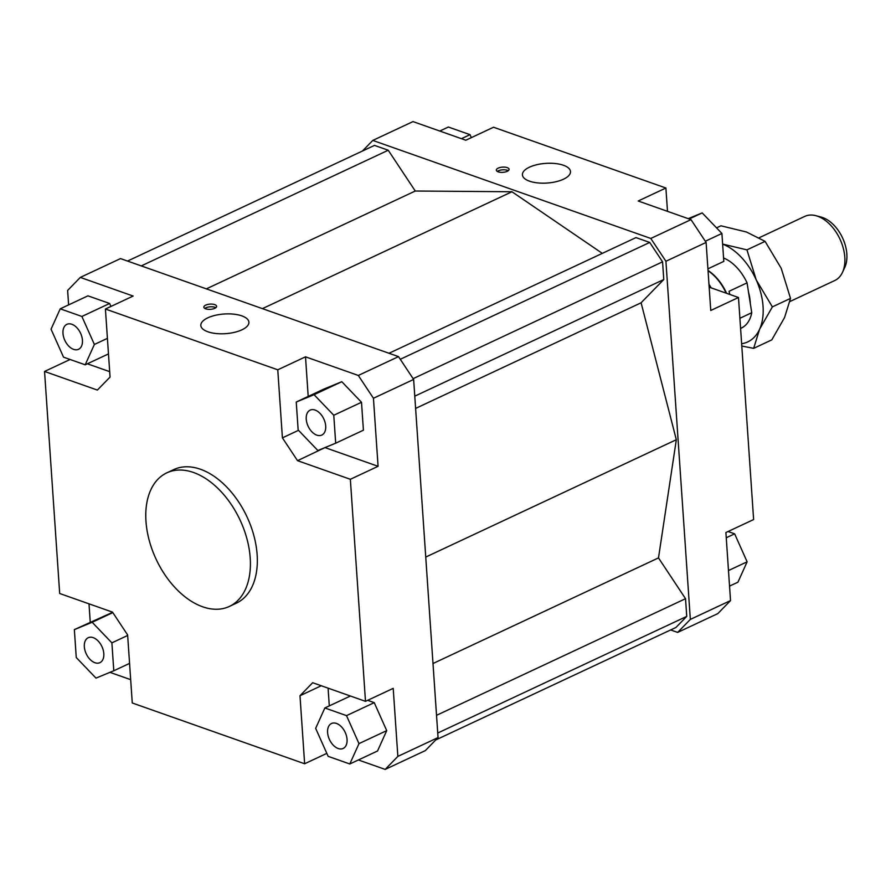 <?xml version="1.0" encoding="UTF-8"?>
<svg xmlns="http://www.w3.org/2000/svg" width="891" height="891" viewBox="0 0 891 891"><rect width="100%" height="100%" fill="white"/><g stroke="black" fill="none" stroke-linecap="round" stroke-linejoin="round"><path stroke-width="1.34" d="M740.588 328.434L741.312 328.1A38.848 24.391 -115.1 0 0 751.748 312.719L739.898 318.276M759.221 237.719L804.762 216.39A35.406 22.23 64.9 0 1 815.878 215.689A35.406 22.23 64.9 0 1 844.356 253.311A35.406 22.23 64.9 0 1 842.452 272.423A35.406 22.23 64.9 0 1 834.8 280.509L789.916 301.526M842.452 272.423L844.757 267.456A31.43 19.736 -115.1 0 0 846.45 250.494A31.43 19.736 -115.1 0 0 821.168 217.092L815.878 215.689M729.807 294.442L729.038 291.301L747.059 282.859L751.748 312.719M726.588 293.306A38.848 24.391 -115.1 0 0 708.033 270.485M747.059 282.859A38.848 24.391 -115.1 0 0 723.581 257.989M726.12 293.139A39.338 24.703 -115.1 0 0 708.044 270.73M166.806 472.854L173.734 469.602A73.753 46.321 64.9 0 1 226.414 486.709A73.753 46.321 64.9 0 1 257.143 554.781A73.753 46.321 64.9 0 1 236.304 603.196L229.377 606.437A73.753 46.321 64.9 0 1 176.696 589.341A73.753 46.321 64.9 0 1 145.968 521.257A73.753 46.321 64.9 0 1 166.806 472.854A73.753 46.321 64.9 0 1 219.487 489.95A73.753 46.321 64.9 0 1 250.215 558.022A73.753 46.321 64.9 0 1 229.377 606.437M563.48 179.214A24.09 9.857 176.1 0 1 537.574 182.889A24.09 9.857 176.1 0 1 522.416 174.848A24.09 9.857 176.1 0 1 529.421 167.196A24.09 9.857 176.1 0 1 555.327 163.532A24.09 9.857 176.1 0 1 570.485 171.562A24.09 9.857 176.1 0 1 563.48 179.214M241.884 329.837A24.09 9.857 176.1 0 1 215.978 333.512A24.09 9.857 176.1 0 1 200.82 325.471A24.09 9.857 176.1 0 1 207.837 317.831A24.09 9.857 176.1 0 1 233.732 314.155A24.09 9.857 176.1 0 1 248.901 322.197A24.09 9.857 176.1 0 1 241.884 329.837M507.224 171.317A6.393 2.617 176.1 0 1 500.352 172.297A6.393 2.617 176.1 0 1 496.332 170.159A6.393 2.617 176.1 0 1 498.192 168.132A6.393 2.617 176.1 0 1 505.063 167.163A6.393 2.617 176.1 0 1 509.084 169.29A6.393 2.617 176.1 0 1 507.224 171.317M508.26 170.704A6.393 2.617 -3.9 0 0 498.37 170.827A6.393 2.617 -3.9 0 0 497.334 171.44M214.742 308.319A6.393 2.617 176.1 0 1 207.87 309.288A6.393 2.617 176.1 0 1 203.85 307.161A6.393 2.617 176.1 0 1 205.71 305.134A6.393 2.617 176.1 0 1 212.581 304.154A6.393 2.617 176.1 0 1 216.602 306.292A6.393 2.617 176.1 0 1 214.742 308.319M215.778 307.696A6.393 2.617 -3.9 0 0 205.888 307.818A6.393 2.617 -3.9 0 0 204.852 308.442M82.44 340.251A13.766 8.643 64.9 0 1 78.553 349.283A13.766 8.643 64.9 0 1 68.718 346.098A13.766 8.643 64.9 0 1 62.983 333.39A13.766 8.643 64.9 0 1 66.87 324.346A13.766 8.643 64.9 0 1 76.704 327.543A13.766 8.643 64.9 0 1 82.44 340.251M316.817 435.142A13.766 8.643 64.9 0 1 306.838 422.724A13.766 8.643 64.9 0 1 310.124 410.138A13.766 8.643 64.9 0 1 315.113 410.072A13.766 8.643 64.9 0 1 325.092 422.479A13.766 8.643 64.9 0 1 321.807 435.075A13.766 8.643 64.9 0 1 316.817 435.142M327.598 732.547A13.766 8.643 64.9 0 1 331.485 723.514A13.766 8.643 64.9 0 1 341.32 726.7A13.766 8.643 64.9 0 1 347.056 739.407A13.766 8.643 64.9 0 1 343.169 748.451A13.766 8.643 64.9 0 1 333.334 745.255A13.766 8.643 64.9 0 1 327.598 732.547M93.221 637.655A13.766 8.643 64.9 0 1 103.2 650.074A13.766 8.643 64.9 0 1 99.915 662.659A13.766 8.643 64.9 0 1 94.936 662.726A13.766 8.643 64.9 0 1 84.946 650.319A13.766 8.643 64.9 0 1 88.231 637.722A13.766 8.643 64.9 0 1 93.221 637.655M709.047 285.398A73.753 46.321 64.9 0 1 710.372 287.593M711.196 287.882A69.821 43.848 -115.1 0 0 708.969 284.262M677.65 632.41L717.856 613.587L730.531 600.579L690.336 619.412L677.65 632.41L670.633 629.937M362.459 151.024L372.794 140.422L650.798 238.454L665.922 261.263L690.336 619.412M435.71 739.976L675.957 627.453L686.738 616.394L685.535 598.696L658.494 557.9L676.325 439.709L641.097 302.795L663.773 279.529L662.57 261.831L649.717 242.441L635.974 237.596L389.011 353.27M602.316 253.367L511.957 191.754L415.273 191.019L388.231 150.234L374.487 145.389L127.524 261.063M730.531 600.579L725.898 532.528L753.619 519.553L738.483 297.505L710.762 310.48L706.118 242.441L690.993 219.631L650.798 238.454M665.922 261.263L706.118 242.441M690.993 219.631L638.179 200.998L665.9 188.012L493.536 127.235L465.815 140.221L412.99 121.588L372.794 140.422M665.9 188.012L667.493 211.334M326.819 753.374L304.633 763.765L132.269 702.988L127.625 634.938L112.511 612.128L59.686 593.495L44.55 371.447L97.375 390.08L110.05 377.071L105.416 309.032L277.769 369.81L305.502 356.823L358.316 375.456L373.44 398.266L413.636 379.432L398.511 356.623L358.316 375.456M68.618 304.889L67.638 290.421L80.313 277.413L133.138 296.046L105.416 309.032M398.511 356.623L120.508 258.59L80.313 277.413M438.049 737.581L397.854 756.403L385.179 769.412L425.375 750.578L438.049 737.581L413.636 379.432M385.179 769.412L358.382 759.956M130.676 679.666L109.949 672.349M304.633 763.765L299.989 695.726L312.674 682.718L365.488 701.34L393.209 688.364L397.854 756.403M329.291 705.895L328.088 688.153M367.671 700.326L374.242 702.643L386.716 730.631L377.539 750.99L349.807 763.977L358.995 743.617L346.51 715.629L324.847 707.977L315.659 728.337L328.144 756.336L349.807 763.977M90.247 622.174L89 603.842M44.55 371.447L70.088 359.485M74.354 629.614L76.258 657.536L95.983 678.107L113.792 670.767L111.887 642.857L92.174 622.274L74.354 629.614L112.622 612.295M325.148 447.516L297.538 460.669L282.414 437.86L277.769 369.81M298.507 430.32L282.414 437.86M373.44 398.266L378.074 466.316L325.26 447.683M378.074 466.316L350.352 479.291L297.538 460.669M299.989 695.726L321.272 685.747M92.174 622.274L112.823 612.607M111.887 642.857L127.669 635.461M113.792 670.767L129.574 663.383M324.847 707.977L350.386 696.016M346.51 715.629L374.242 702.643M358.995 743.617L386.716 730.631M361.501 402.275L363.405 430.197L335.684 443.183L333.78 415.262L361.501 402.275L341.788 381.704L323.968 389.044L296.246 402.03L298.151 429.941L317.864 450.523L335.684 443.183M333.78 415.262L314.066 394.691L296.246 402.03M314.066 394.691L341.788 381.704M308.197 396.428L305.502 356.823M350.352 479.291L365.488 701.34M60.232 308.821L51.043 329.18L63.528 357.168L85.191 364.809L94.379 344.461L81.894 316.461L60.232 308.821L87.953 295.834L109.626 303.475L110.941 306.437M81.894 316.461L109.626 303.475M94.379 344.461L107.41 338.357M85.191 364.809L108.468 353.916M109.682 371.658L87.374 363.795M728.07 531.515L734.641 533.832L747.126 561.82L737.937 582.179L729.551 586.111M734.641 533.832L726.254 537.763M747.126 561.82L728.482 570.552M688.22 218.651L702.186 212.893L721.91 233.464L723.804 261.386L707.922 268.826M721.91 233.464L705.316 241.238M702.186 212.893L689.177 218.986M709.169 287.158L738.483 297.505M439.786 131.044L448.351 127.023L470.025 134.664L461.46 138.684M470.025 134.664L471.339 137.626M262.433 308.631L511.957 191.754M400.271 359.285L649.717 242.441M413.123 378.664L662.57 261.831M414.783 396.161L663.773 279.529M415.607 408.412L641.097 302.795M425.742 557.075L676.325 439.709M433.004 663.517L658.494 557.9M436.534 715.317L685.535 598.696M437.737 733.026L686.738 616.394M141.268 265.908L388.231 150.234M206.378 288.862L415.273 191.019M741.635 343.726A54.084 33.969 -115.1 0 0 759.611 329.213A54.084 33.969 -115.1 0 0 763.052 306.404A54.084 33.969 -115.1 0 0 756.259 279.974L772.374 306.894L759.611 329.213L753.663 348.359L771.806 339.861L784.57 317.53L790.517 298.396L781.207 268.291L765.091 241.372L746.424 231.994L720.953 225.802L716.542 227.873M750.278 303.319A35.896 22.542 -115.1 0 0 750.2 301.871A35.896 22.542 -115.1 0 0 748.54 292.259M722.623 244.078L746.948 249.87L756.259 279.974A54.084 33.969 -115.1 0 0 722.634 244.101M753.663 348.359L741.791 346.031M772.374 306.894L790.517 298.396M746.948 249.87L765.091 241.372"/></g></svg>
